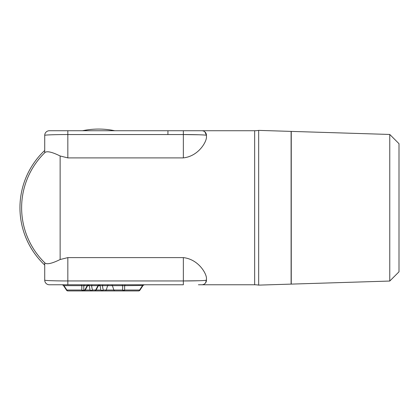 <?xml version="1.0" encoding="UTF-8"?>
<svg xmlns="http://www.w3.org/2000/svg" width="420" height="420" viewBox="0 0 420 420"><rect width="100%" height="100%" fill="white"/><g stroke="black" fill="none" stroke-linecap="round" stroke-linejoin="round"><path stroke-width="0.63" d="M83.848 290.929A1.538 1.087 -90 0 0 84.835 290.042L85.202 290.12A1.538 1.538 0 0 1 83.848 290.929L67.856 290.929A1.538 1.538 0 0 1 66.57 290.236L66.869 290.042L63.977 285.658A1.538 1.087 -90 0 0 62.99 284.77L65.588 284.77M88.463 284.87A1.538 1.449 -90 0 1 89.255 285.653L91.549 285.658A1.538 1.087 -90 0 1 92.542 284.77M99.839 290.929L138.6 290.929A1.538 1.087 -90 0 0 139.587 290.042L139.886 290.236A1.538 1.538 0 0 1 138.6 290.929L94.227 290.929M99.278 284.87A1.538 1.449 -90 0 1 100.07 285.653L102.37 285.658A1.538 1.087 -90 0 1 103.357 284.77M94.663 290.929A1.538 1.087 -90 0 0 95.65 290.042L96.017 290.12A1.538 1.538 0 0 1 94.663 290.929L83.412 290.929M114.739 130.736A78.682 78.682 0 0 0 82.53 130.736M389.765 281.048L399 271.808L399 143.692L389.765 134.458L291.254 131.397L291.254 284.109L389.765 281.048L389.765 134.458M258.668 285.122L291.102 284.114L291.102 131.392L258.668 130.384L258.668 285.122A23.105 23.105 0 0 0 254.651 284.77L198.408 284.77M254.651 284.77L254.651 130.736A23.105 23.105 0 0 0 258.668 130.384M204.887 131.885L206.462 135.356L205.527 132.578M206.462 137.54C206.062 142.784 197.993 156.282 183.356 157.894L67.83 157.894L60.128 155.983C52.322 152.129 47.313 150.927 45.108 152.381L44.725 152.754L44.725 135.356C44.341 134.82 60.79 134.5 67.83 134.552L183.356 134.552C190.391 134.5 206.84 134.82 206.462 135.356L206.462 137.54M44.725 150.444A78.682 78.682 0 0 0 44.725 265.062M183.356 257.612L183.356 284.77L49.345 284.77A4.62 4.62 -90 0 1 44.725 280.145L44.725 262.752L45.108 263.125C47.313 264.574 52.322 263.377 60.128 259.523L67.83 257.612L183.356 257.612C197.993 259.219 206.062 272.717 206.462 277.967L206.462 280.145L205.464 283.017L206.462 280.145C206.84 280.686 190.391 281.001 183.356 280.949L199.232 280.728M44.725 280.145A4.62 4.62 0 0 0 49.345 284.77L62.118 284.77L49.345 284.77A4.62 4.62 0 0 1 44.725 280.145C44.341 280.686 60.79 281.001 67.83 280.949L67.83 257.612M200.356 284.77L201.836 284.77A4.62 4.62 0 0 0 206.462 280.145L204.577 280.466M92.368 284.77L91.675 284.77M89.549 284.77L87.654 285.579L85.202 290.12M103.183 284.77L102.49 284.77M100.364 284.77L98.474 285.579L96.017 290.12M121.832 284.77L121.674 284.77A1.538 1.087 -90 0 1 122.661 285.658L112.408 285.658A1.538 1.087 -90 0 0 111.421 284.77L108.649 284.77A1.538 1.087 -90 0 0 107.662 285.658L102.37 285.658L103.189 290.042A1.538 0.987 -10.6 0 1 100.895 290.042L100.07 285.658L98.343 285.658M121.674 284.77L125.622 284.77A1.538 1.087 -90 0 0 124.635 285.658L122.661 285.658L122.661 290.042A1.538 0.851 0 0 0 124.635 290.042L124.635 285.658L143.036 285.458L139.886 290.236M143.036 285.458L144.312 284.77L143.467 284.77C144.553 284.77 144.553 284.77 143.462 284.77L143.462 284.77A1.538 1.087 -90 0 0 142.475 285.658L139.587 290.042L124.635 290.042A1.538 1.087 -90 0 1 123.648 290.929A1.538 1.087 -90 0 1 122.661 290.042L103.189 290.042A1.538 1.087 -90 0 1 102.202 290.929A1.538 1.449 -90 0 1 100.895 290.042L96.064 290.042M85.701 284.77L89.386 284.77M75.883 284.77L77.653 284.77M62.769 284.77L62.118 284.77M80.986 284.77L84.782 284.77A1.538 1.087 -90 0 0 83.795 285.658L63.977 285.658L62.144 284.77L62.99 284.77M45.108 152.381A77.017 77.017 0 0 0 45.108 263.125A77.017 77.017 0 0 1 44.819 262.847A77.017 77.017 0 0 0 45.108 263.125A77.017 77.017 0 0 1 21.62 207.753A77.017 77.017 0 0 0 44.819 262.847A77.017 77.017 0 0 1 45.108 152.381A77.017 77.017 0 0 0 21.62 207.753A77.017 77.017 0 0 1 45.108 152.381M65.588 130.736L201.836 130.736L183.356 130.736L183.356 157.894M167.905 134.552L167.953 130.736L147.929 130.736M201.002 280.665L201.941 280.623M205.06 283.458L204.75 283.736L205.06 283.458M201.836 284.77A4.62 4.62 -90 0 0 206.462 280.145A4.62 4.62 -90 0 1 201.836 284.77M205.191 135.093L204.708 135.051M204.089 135.004L202.251 134.894M199.232 134.773L183.356 134.552M201.836 130.736A4.62 4.62 -90 0 1 206.462 135.356A4.62 4.62 0 0 0 201.836 130.736A4.62 4.62 -90 0 1 206.462 135.356A4.62 4.62 0 0 0 201.836 130.736L254.651 130.736M67.83 157.894L67.83 130.736L49.345 130.736A4.62 4.62 90 0 0 44.725 135.356A4.62 4.62 0 0 1 49.345 130.736L49.345 130.736A4.62 4.62 0 0 0 44.725 135.356M99.005 284.77A1.538 1.087 -90 0 0 98.017 285.658L98.474 285.579M85.249 290.042L90.074 290.042A1.538 0.987 -10.6 0 0 92.374 290.042L91.549 285.658L98.017 285.658L95.65 290.042L92.374 290.042A1.538 1.087 -90 0 1 91.387 290.929A1.538 1.449 -90 0 1 90.074 290.042L89.255 285.658L87.528 285.658M80.829 284.77A1.538 1.087 -90 0 1 81.816 285.658L81.816 290.042A1.538 0.851 0 0 0 83.795 290.042A1.538 1.087 -90 0 1 82.808 290.929A1.538 1.087 -90 0 1 81.816 290.042L66.869 290.042A1.538 1.087 -90 0 0 67.856 290.929L75.868 290.929M88.189 284.77A1.538 1.087 -90 0 0 87.203 285.658L87.654 285.579M88.82 285.658L89.255 285.658M60.128 259.523L60.128 155.983M67.83 284.77L67.83 280.949L183.356 280.949M114.844 290.929A1.538 1.087 -90 0 1 113.857 290.042L112.408 285.658L107.662 285.658L106.213 290.042A1.538 1.087 -90 0 1 105.226 290.929M87.203 285.658L83.795 285.658L83.795 290.042L84.835 290.042L87.203 285.658M167.953 130.736L147.934 130.736M125.496 284.77L124.824 284.77M124.257 284.77L123.995 284.77M123.065 284.77L122.22 284.77M143.462 284.77L144.333 284.77M102.202 290.929L120.236 290.929M84.651 284.77L83.984 284.77M83.412 284.77L83.15 284.77M82.22 284.77L81.38 284.77M88.835 284.77L89.103 284.77L88.835 284.77M63.42 285.458L66.57 290.236"/></g></svg>
